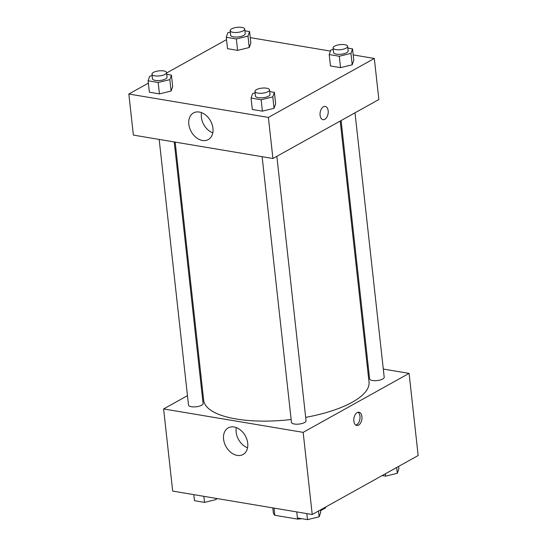 <?xml version="1.0" encoding="UTF-8"?>
<svg xmlns="http://www.w3.org/2000/svg" width="547" height="547" viewBox="0 0 547 547"><rect width="100%" height="100%" fill="white"/><g stroke="black" fill="none" stroke-linecap="round" stroke-linejoin="round"><path stroke-width="0.82" d="M297.459 517.968L297.582 519.11L274.833 515.295A26.283 9.073 -6.3 0 1 273.322 512.717L272.796 507.896M325.438 507.151L325.527 507.951A26.283 9.073 -6.3 0 0 325.588 507.069M325.527 507.951L320.563 510.713M297.582 519.11A26.283 9.073 -6.3 0 0 301.773 518.693M274.04 508.101L274.833 515.295M383.297 369.054L409.088 373.382L418.161 455.535L312.228 514.508L172.681 491.097L163.608 408.944L187.457 395.666M201.371 387.919L202.253 387.426M237.22 455.398A15.234 11.049 60.9 0 1 224.4 442.926A15.234 11.049 60.9 0 1 228.243 427.877A15.234 11.049 60.9 0 1 245.302 435.815A15.234 11.049 60.9 0 1 243.059 454.495A15.234 11.049 60.9 0 1 237.22 455.398M409.088 373.382L303.154 432.356L312.228 514.508M303.154 432.356L163.608 408.944M236.311 427.583A15.234 11.049 -119.1 0 0 247.559 447.795M361.929 416.588A6.728 4.007 -80.5 0 1 356.774 425.477A6.728 4.007 -80.5 0 1 353.936 418.181A6.728 4.007 -80.5 0 1 358.996 412.206A6.728 4.007 -80.5 0 1 361.929 416.588M355.83 425.108A6.728 4.007 99.5 0 0 359.981 416.26A6.728 4.007 99.5 0 0 357.984 412.247M367.29 366.367L368.247 366.531M262.122 156.695L291.455 422.359A7.337 2.537 -6.3 0 0 299.024 424.075A7.337 2.537 -6.3 0 0 306.04 420.746L276.85 156.319M341.096 120.552L369.608 378.845A7.337 2.537 -6.3 0 0 374.709 380.685A7.337 2.537 -6.3 0 0 382.715 379.016A7.337 2.537 -6.3 0 0 384.199 377.239L355.003 112.805M159.17 139.423L188.503 405.088A7.337 2.537 -6.3 0 0 193.597 406.92A7.337 2.537 -6.3 0 0 201.611 405.259A7.337 2.537 -6.3 0 0 203.087 403.474L174.22 141.946M305.67 417.354A83.178 28.711 -6.3 0 0 352.247 402.216A83.178 28.711 -6.3 0 0 369.02 382.032L340.207 121.044M175.17 142.104L203.675 400.288A83.178 28.711 -6.3 0 0 291.141 419.515M353.198 54.912L374.319 58.454L378.852 99.527L272.919 158.507L133.379 135.095L128.839 94.016L148.374 83.144M330.429 51.09L250.246 37.634M274.054 108.32L275.633 103.786L274.054 108.32L262.396 111.157L274.054 108.32L272.789 96.908L261.138 99.745L251.066 98.057L252.652 93.53L255.087 92.935M252.324 109.468L262.396 111.157L252.324 109.468L251.066 98.057M171.095 91.041L172.681 86.515L171.095 91.041L159.444 93.886L171.095 91.041L169.837 79.636L158.179 82.474L148.107 80.785L149.693 76.252L152.128 75.664M149.372 92.197L159.444 93.886L149.372 92.197L148.107 80.785M249.254 47.534L250.841 43.001L249.254 47.534L237.596 50.372L249.254 47.534L247.996 36.123L236.338 38.96L226.267 37.271L227.853 32.745L230.287 32.15M227.525 48.683L237.596 50.372L227.525 48.683L226.267 37.271M374.319 58.454L268.386 117.427L128.839 94.016M166.603 72.997L226.526 39.63M352.206 64.806L353.793 60.273L352.206 64.806L340.549 67.643L352.206 64.806L350.948 53.394L339.29 56.238L329.219 54.55L330.805 50.016L333.239 49.421M330.477 65.955L340.549 67.643L330.477 65.955L329.219 54.55M212.954 128.285A15.234 11.049 60.9 0 1 208.291 139.574A15.234 11.049 60.9 0 1 191.224 131.636A15.234 11.049 60.9 0 1 193.474 112.949A15.234 11.049 60.9 0 1 205.549 114.959A15.234 11.049 60.9 0 1 212.954 128.285M268.386 117.427L272.919 158.507M323.434 106.768A6.728 4.007 -80.5 0 1 325.239 106.412A6.728 4.007 -80.5 0 1 328.077 113.708A6.728 4.007 -80.5 0 1 323.01 119.677A6.728 4.007 -80.5 0 1 320.029 113.858A6.728 4.007 -80.5 0 1 323.434 106.768M201.542 112.661A15.234 11.049 -119.1 0 0 212.79 132.866M323.01 119.677A6.728 4.007 99.5 0 0 328.07 113.708A6.728 4.007 99.5 0 0 325.239 106.412M269.705 91.588L274.375 92.375L272.789 96.908M254.923 91.458L255.428 96.019A7.337 2.537 -6.3 0 0 260.522 97.858A7.337 2.537 -6.3 0 0 268.536 96.19A7.337 2.537 -6.3 0 0 270.013 94.412L269.514 89.845A7.337 2.537 -6.3 0 0 261.938 88.135A7.337 2.537 -6.3 0 0 254.923 91.458A7.337 2.537 -6.3 0 0 260.023 93.298A7.337 2.537 -6.3 0 0 268.03 91.629A7.337 2.537 -6.3 0 0 269.514 89.845M274.375 92.375L275.633 103.786M261.138 99.745L262.396 111.157M166.753 74.317L171.423 75.103L169.837 79.636M151.97 74.187L152.469 78.747A7.337 2.537 -6.3 0 0 157.57 80.587A7.337 2.537 -6.3 0 0 165.584 78.918A7.337 2.537 -6.3 0 0 167.061 77.141L166.555 72.573A7.337 2.537 -6.3 0 0 158.986 70.864A7.337 2.537 -6.3 0 0 151.97 74.187A7.337 2.537 -6.3 0 0 157.064 76.019A7.337 2.537 -6.3 0 0 165.078 74.358A7.337 2.537 -6.3 0 0 166.555 72.573M171.423 75.103L172.681 86.515M158.179 82.474L159.444 93.886M347.858 48.081L352.535 48.861L350.948 53.394M333.075 47.945L333.581 52.512A7.337 2.537 -6.3 0 0 338.682 54.344A7.337 2.537 -6.3 0 0 346.689 52.683A7.337 2.537 -6.3 0 0 348.172 50.898L347.666 46.338A7.337 2.537 -6.3 0 0 340.097 44.622A7.337 2.537 -6.3 0 0 333.075 47.945A7.337 2.537 -6.3 0 0 338.176 49.784A7.337 2.537 -6.3 0 0 346.189 48.115A7.337 2.537 -6.3 0 0 347.666 46.338M352.535 48.861L353.793 60.273M339.29 56.238L340.549 67.643M244.906 30.81L249.576 31.589L247.996 36.123M230.123 30.673L230.629 35.24A7.337 2.537 -6.3 0 0 235.723 37.073A7.337 2.537 -6.3 0 0 243.736 35.405A7.337 2.537 -6.3 0 0 245.22 33.627L244.714 29.066A7.337 2.537 -6.3 0 0 237.138 27.35A7.337 2.537 -6.3 0 0 230.123 30.673A7.337 2.537 -6.3 0 0 235.224 32.512A7.337 2.537 -6.3 0 0 243.23 30.844A7.337 2.537 -6.3 0 0 244.714 29.066M249.576 31.589L250.841 43.001M236.338 38.96L237.596 50.372M320.474 509.92L320.733 512.279L319.147 516.806L307.489 519.65L297.424 517.961L296.754 511.917M318.511 511.014L319.147 516.806M306.826 513.606L307.489 519.65M216.571 498.461L216.195 499.534L204.537 502.378L194.465 500.69L193.802 494.645M216.065 498.379L216.195 499.534M203.874 496.334L204.537 502.378M398.626 466.406L398.893 468.765L397.307 473.299L385.649 476.136L382.189 475.562M396.664 467.5L397.307 473.299M385.389 473.777L385.649 476.136"/></g></svg>
